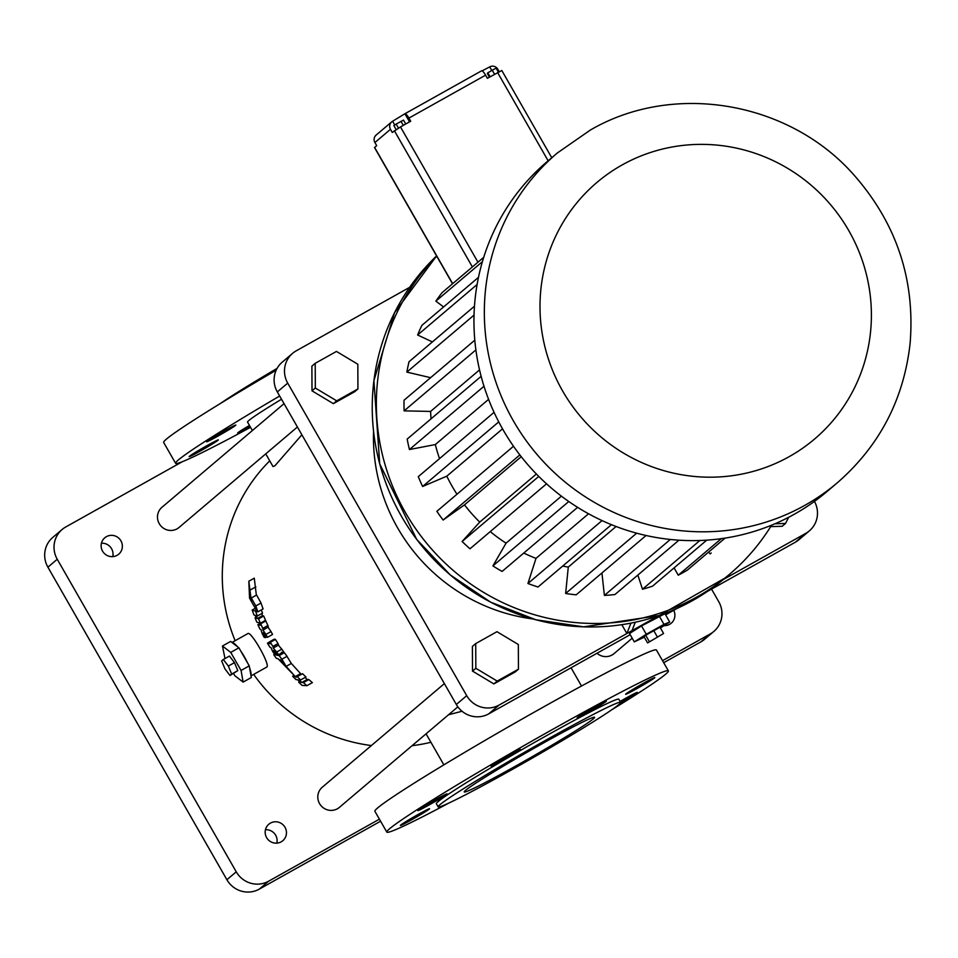 <?xml version="1.0" encoding="UTF-8"?>
<svg xmlns="http://www.w3.org/2000/svg" width="958" height="958" viewBox="0 0 958 958"><rect width="100%" height="100%" fill="white"/><g stroke="black" fill="none" stroke-linecap="round" stroke-linejoin="round"><path stroke-width="1.44" d="M635.298 622.221L631.981 630.663L658.697 615.707M631.981 630.663L626.879 633.525L621.802 624.676M409.653 287.328L296.226 350.832A24.034 23.411 49.7 0 0 292.609 353.346A24.034 23.411 49.7 0 0 287.711 383.116L466.714 695.676A24.034 23.411 49.7 0 0 499.094 705.064L626.879 633.525L630.951 623.107M292.609 353.346L282.227 362.16A24.034 23.411 49.7 0 0 277.329 391.93L456.331 704.489A24.034 23.411 49.7 0 0 488.712 713.878L630.184 634.675M665.594 614.844L677.078 608.426M707.567 591.349L795.38 542.18A24.034 23.411 49.7 0 0 798.996 539.665L809.378 530.852A24.034 23.411 49.7 0 0 814.444 501.393M723.338 579.518L805.762 533.366A24.034 23.411 49.7 0 0 809.378 530.852M660.409 627.957L669.714 622.041L664.948 613.707L641.501 625.933L629.538 633.537L634.304 641.872L644.303 637.178M532.84 618.94A180.26 175.565 -130.3 0 1 373.56 431.292M315.206 363.321L311.889 366.148L312.009 390.852L333.372 403.653L354.616 391.762L357.933 388.936L357.825 364.232L336.462 351.43L315.206 363.321L315.326 388.026L336.689 400.839L357.933 388.936M475.719 643.584L472.39 646.41L472.51 671.103L493.873 683.916L515.117 672.013L518.446 669.199L518.326 644.495L496.962 631.693L475.719 643.584L475.839 668.289L497.202 681.09L518.446 669.199M770.687 526.625L782.195 526.277L785.512 523.463L788.673 517.284M641.501 625.933L646.279 634.268L634.304 641.872M659.212 616.03L663.978 624.365L646.279 634.268M669.714 622.041L663.978 624.365M333.372 403.653L336.689 400.839M312.009 390.852L315.326 388.026M493.873 683.916L497.202 681.09M472.51 671.103L475.839 668.289M265.749 453.864L273.006 466.546L274.886 465.804L301.878 434.8M269.737 460.834A168.237 163.866 49.7 0 0 235.141 640.71M253.678 674.396A168.237 163.866 49.7 0 0 371.393 745.552M412.084 745.683A168.237 163.866 49.7 0 0 430.92 742.27M247.691 633.705L247.847 633.597C250.924 630.508 271.15 665.978 266.623 667.151L251.008 675.893M269.174 642.04L274.287 639.178L275.461 639.417A168.237 163.866 49.7 0 0 278.024 643.536L272.91 646.41A174.248 169.71 -130.3 0 1 270.36 642.279L269.174 642.04A174.248 169.71 -130.3 0 0 270.192 643.728L267.462 643.177A174.248 169.71 -130.3 0 0 269.988 647.309L270.958 647.488L272.527 651.236A174.248 169.71 -130.3 0 0 275.042 654.925L273.76 654.709A174.248 169.71 -130.3 0 0 276.395 658.397L277.976 658.637L295.268 676.599L286.143 666.385L281.892 659.212A174.248 169.71 -130.3 0 1 279.173 655.583L276.323 655.128A174.248 169.71 -130.3 0 1 273.94 651.691L273.725 650.482L275.497 652.147A174.248 169.71 -130.3 0 0 277.137 654.482L278.538 654.709A174.248 169.71 -130.3 0 1 276.658 652.039L273.114 647.895L278.586 645.069L278.024 643.536M278.538 654.709L283.688 651.835A168.237 163.866 49.7 0 1 281.796 649.177L278.239 645.033M281.46 652.254L284.322 652.697A168.237 163.866 49.7 0 0 287.065 656.326L281.892 659.212M295.268 676.599L300.572 673.63L291.34 663.463L286.921 656.302M251.319 597.996L256.612 595.026L261.031 603.025A168.237 163.866 49.7 0 0 263.091 608.941L257.906 611.839A174.248 169.71 -130.3 0 1 255.81 605.947L251.319 597.996L251.786 602.211L255.379 608.342A174.248 169.71 -130.3 0 0 256.457 611.384L257.906 611.839M256.361 595.169L254.277 578.177L248.829 581.231L249.535 598.02L251.391 601.504L248.829 581.231M261.342 609.911A168.237 163.866 49.7 0 0 262.552 613.108L257.379 616.006A174.248 169.71 -130.3 0 1 255.535 611.12L252.194 610.006L255.331 608.258M261.702 613.587A168.237 163.866 49.7 0 0 262.516 615.659L263.713 616.006A168.237 163.866 49.7 0 0 265.546 620.317L260.408 623.191A174.248 169.71 -130.3 0 1 258.552 618.892L257.367 618.545A174.248 169.71 -130.3 0 1 256.205 615.647L257.379 616.006M264.743 620.64L265.821 620.94A168.237 163.866 49.7 0 0 267.929 625.478L262.803 628.34A174.248 169.71 -130.3 0 1 260.684 623.814L257.87 624.544A174.248 169.71 -130.3 0 0 260.001 629.178L260.935 629.418L262.097 633.43A174.248 169.71 -130.3 0 0 264.168 637.357L265.354 637.621A174.248 169.71 -130.3 0 1 263.414 633.992L263.294 632.711L264.827 634.519A174.248 169.71 -130.3 0 0 266.168 637.022L267.474 637.31A174.248 169.71 -130.3 0 1 265.917 634.447L262.839 629.897L268.324 627.095L267.929 625.478M267.474 637.31L272.587 634.447A168.237 163.866 49.7 0 1 271.03 631.585L267.965 627.023M293.603 676.132L296.19 676.576L302.536 673.69A168.237 163.866 49.7 0 0 305.961 676.959L300.608 679.964A174.248 169.71 -130.3 0 1 297.219 676.659L296.19 676.576L296.07 677.378M305.039 677.486A168.237 163.866 49.7 0 0 307.207 679.462L308.835 679.569A168.237 163.866 49.7 0 0 312.392 682.635L306.931 685.688A174.248 169.71 -130.3 0 1 303.435 682.587L301.818 682.479A174.248 169.71 -130.3 0 1 299.016 679.845L300.608 679.964M462.031 711.243L448.488 714.788M444.368 683.605L322.259 787.248A13.22 12.873 49.7 0 0 321.002 805.666A13.22 12.873 49.7 0 0 339.371 807.402L457.864 706.836M597.014 653.248A13.22 12.873 49.7 0 0 614.042 653.619L632.208 638.208M284.047 403.653L161.938 507.309A13.22 12.873 49.7 0 0 160.681 525.714A13.22 12.873 49.7 0 0 179.05 527.463L297.411 426.993M774.95 523.775L785.512 523.463M663.583 633.489L660.002 627.239L645.692 635.25L644.015 636.675L647.596 642.926L663.583 633.489L647.596 642.926M252.385 430.537L247.559 422.095A79.31 3.365 -29.8 0 1 248.912 420.454A79.31 3.365 -29.8 0 1 281.52 399.246M182.367 461.684L65.755 526.972A24.034 23.411 49.7 0 0 62.138 529.487A24.034 23.411 49.7 0 0 57.24 559.256L236.243 871.816A24.034 23.411 49.7 0 0 268.623 881.204L379.416 819.174M662.529 660.661L710.225 633.957A24.034 23.411 49.7 0 0 713.842 631.442A24.034 23.411 49.7 0 0 718.74 601.672L711.543 589.122M102.53 551.101A10.813 10.538 49.7 0 0 118.72 554.203A10.813 10.538 49.7 0 0 119.75 539.138A10.813 10.538 49.7 0 0 102.53 551.101M266.611 837.615A10.813 10.538 49.7 0 0 282.814 840.705A10.813 10.538 49.7 0 0 283.843 825.64A10.813 10.538 49.7 0 0 266.611 837.615M664.026 625.658A10.813 10.538 49.7 0 0 673.714 610.306M232.111 642.579A19.232 4.275 60.8 0 1 237.44 646.674L230.627 641.441L222.46 646.015L230.734 652.398L241.069 670.444L243.128 682.108L234.842 675.725L233.56 673.498M240.757 651.033A19.232 4.275 60.8 0 1 247.404 662.637L238.913 647.812L230.734 652.398M249.619 667.942A19.232 4.275 60.8 0 1 250.936 675.438L249.248 665.858L241.069 670.444M269.258 642.171L267.462 643.177M275.461 639.417L270.36 642.279M281.796 649.177L276.658 652.039M274.778 651.224L273.94 651.691M277.401 654.53L276.323 655.128M284.322 652.697L279.173 655.583M291.34 663.463L286.143 666.385M274.575 654.254L273.76 654.709M261.031 603.025L255.81 605.947M255.846 586.847L250.493 589.853M256.229 610.737L255.535 611.12M263.713 616.006L258.552 618.892M260.408 623.191L256.852 622.197A174.248 169.71 -130.3 0 1 255.079 617.862L255.966 617.359M255.079 617.862L256.313 618.233A174.248 169.71 -130.3 0 1 255.175 615.323L253.954 614.94A174.248 169.71 -130.3 0 1 252.194 610.006M265.821 620.94L260.684 623.814M271.03 631.585L265.917 634.447M264.228 633.525L263.414 633.992M266.36 637.058L265.354 637.621M302.536 673.69L297.219 676.659M307.207 679.462L301.818 682.479M308.835 679.569L303.435 682.587M306.931 685.688L302.129 685.401A174.248 169.71 -130.3 0 1 298.716 682.252L299.686 681.713M298.716 682.252L300.393 682.371A174.248 169.71 -130.3 0 1 297.615 679.725L295.95 679.593A174.248 169.71 -130.3 0 1 292.645 676.252L293.244 675.917M645.692 635.25L649.273 641.501M653.691 630.532L657.272 636.783M250.541 427.316A162.225 6.886 -29.8 0 1 175.601 463.301A162.225 6.886 -29.8 0 1 279.664 396.001M250.182 426.681A16.825 0.719 -29.8 0 1 237.644 433.04A16.825 0.719 -29.8 0 1 237.931 432.693A16.825 0.719 -29.8 0 1 249.475 425.46M189.444 456.271A16.825 0.719 -29.8 0 1 205.036 446.715A16.825 0.719 -29.8 0 1 218.352 439.902A16.825 0.719 -29.8 0 1 204.102 448.883A16.825 0.719 -29.8 0 1 189.157 456.619A16.825 0.719 -29.8 0 1 189.444 456.271M206.928 441.434A16.825 0.719 -29.8 0 1 222.519 431.866A16.825 0.719 -29.8 0 1 235.836 425.065A16.825 0.719 -29.8 0 1 221.585 434.046A16.825 0.719 -29.8 0 1 206.641 441.782A16.825 0.719 -29.8 0 1 206.928 441.434M62.138 529.487L52.786 537.414A24.034 23.411 49.7 0 0 47.9 567.184L226.902 879.743A24.034 23.411 49.7 0 0 259.283 889.132L380.577 821.222M663.702 662.708L700.885 641.884A24.034 23.411 49.7 0 0 704.501 639.369L713.842 631.442M112.745 556.622A10.813 10.538 49.7 0 0 101.356 543.21M276.826 843.136A10.813 10.538 49.7 0 0 265.45 829.724M665.283 625.646A10.813 10.538 49.7 0 0 665.451 624.76M237.44 646.674L238.913 647.812M247.404 662.637L249.248 665.858M250.936 675.438L251.295 677.522L243.128 682.108M273.389 647.943L272.91 646.41M283.688 663.104L280.251 659.691L283.688 663.104M292.094 672.791L288.346 669.546L292.094 672.791M262.516 615.659L257.367 618.545M257.87 624.544L260.372 625.215A174.248 169.71 -130.3 0 1 259.606 623.526L260.265 623.155M263.139 629.969L262.803 628.34M293.292 676.312L292.645 676.252M449.027 802.972A162.225 6.886 -29.8 0 1 386.828 832.119L374.889 811.282A162.225 6.886 -29.8 0 1 543.701 706.86A162.225 6.886 -29.8 0 1 656.446 650.039L668.385 670.875A162.225 6.886 -29.8 0 1 611.767 709.77M175.601 463.301L163.662 442.464A162.225 6.886 -29.8 0 1 276.167 370.219M224.998 658.541L222.46 646.015M386.828 832.119A162.225 6.886 -29.8 0 1 555.64 727.697A162.225 6.886 -29.8 0 1 668.385 670.875M606.043 701.484A16.825 0.719 150.2 0 0 606.33 701.136A16.825 0.719 150.2 0 0 591.385 708.872A16.825 0.719 150.2 0 0 577.135 717.853A16.825 0.719 150.2 0 0 590.451 711.052A16.825 0.719 150.2 0 0 606.043 701.484M519.99 749.659A16.825 0.719 150.2 0 0 520.278 749.312A16.825 0.719 150.2 0 0 505.321 757.06A16.825 0.719 150.2 0 0 491.071 766.041A16.825 0.719 150.2 0 0 504.387 759.227A16.825 0.719 150.2 0 0 519.99 749.659M446.763 794.23A16.825 0.719 150.2 0 0 447.051 793.883A16.825 0.719 150.2 0 0 432.106 801.618A16.825 0.719 150.2 0 0 417.856 810.6A16.825 0.719 150.2 0 0 431.172 803.798A16.825 0.719 150.2 0 0 446.763 794.23M429.292 809.067A16.825 0.719 150.2 0 0 429.579 808.72A16.825 0.719 150.2 0 0 414.622 816.455A16.825 0.719 150.2 0 0 400.372 825.437A16.825 0.719 150.2 0 0 413.688 818.635A16.825 0.719 150.2 0 0 429.292 809.067M620.533 702.837A16.825 0.719 150.2 0 0 637.058 692.742A16.825 0.719 150.2 0 0 637.345 692.395A16.825 0.719 150.2 0 0 620.113 701.448M654.542 677.905A16.825 0.719 150.2 0 0 654.829 677.557A16.825 0.719 150.2 0 0 639.872 685.293A16.825 0.719 150.2 0 0 625.634 694.275A16.825 0.719 150.2 0 0 638.95 687.461A16.825 0.719 150.2 0 0 654.542 677.905M771.573 525.188A216.304 210.676 -130.3 0 1 729.385 574.405A216.304 210.676 -130.3 0 1 434.645 552.455A216.304 210.676 -130.3 0 1 436.776 256.277M229.992 675.498L237.8 670.636L234.471 662.637L229.453 656.05L223.322 659.487L228.339 666.073L231.668 674.073L229.992 675.498L224.974 668.923L221.645 660.912L223.322 659.487M438.153 806.875L436.357 803.75A105.152 4.467 -29.8 0 1 545.773 736.079A105.152 4.467 -29.8 0 1 618.844 699.244L620.64 702.37A105.152 4.467 -29.8 0 1 531.606 758.496A105.152 4.467 -29.8 0 1 438.153 806.875A105.152 4.467 -29.8 0 1 547.557 739.205A105.152 4.467 -29.8 0 1 620.64 702.37M710.153 553.904L711.231 553.005A188.247 183.337 -130.3 0 1 710.153 553.904L708.573 552.119M725.074 538.097L687.413 570.07A188.247 183.337 -130.3 0 1 678.264 575.195L674.085 567.89M706.765 540.144L652.554 586.164A188.247 183.337 -130.3 0 1 642.483 589.23L637.86 575.063M678.947 540.192L614.928 594.535A188.247 183.337 -130.3 0 1 604.39 595.421L601.935 572.956M646.075 535.498L576.189 594.822A188.247 183.337 -130.3 0 1 565.639 593.481L568.286 567.076A161.351 157.148 -130.3 0 1 562.681 566.07M611.455 524.673L538.025 587.003A188.247 183.337 -130.3 0 1 527.93 583.506L536.001 558.37A161.351 157.148 -130.3 0 1 523.739 553.065M577.614 507.345L502.112 571.435A188.247 183.337 -130.3 0 1 492.903 565.915L506.052 543.162A161.351 157.148 -130.3 0 1 490.256 531.594M546.539 483.814L470.007 548.778A188.247 183.337 -130.3 0 1 462.103 541.498L479.742 522.098A161.351 157.148 -130.3 0 1 464.486 504.866L443.123 520.038A188.247 183.337 -130.3 0 1 436.86 511.309L513.5 446.248M456.978 494.232A161.351 157.148 -130.3 0 1 446.799 476.174L422.634 486.472A188.247 183.337 -130.3 0 1 418.287 476.665L494.065 412.335M439.53 458.631A161.351 157.148 -130.3 0 1 435.327 444.56L409.437 449.541A188.247 183.337 -130.3 0 1 407.186 439.087L481.132 376.326M431.052 418.826A161.351 157.148 -130.3 0 1 430.597 411.425L404.108 410.862A188.247 183.337 -130.3 0 1 404.048 400.216L474.797 340.174M430.609 377.68L406.863 372.111A188.247 183.337 -130.3 0 1 409.018 361.753L474.473 306.201M432.393 341.91L417.616 335.001A188.247 183.337 -130.3 0 1 421.879 325.373L478.485 277.329M443.602 306.943L435.866 301.147A188.247 183.337 -130.3 0 1 442.045 292.681L483.73 257.307M220.28 403.569A105.152 4.467 -29.8 0 1 277.101 368.375M234.471 662.637L228.339 666.073M237.8 670.636L231.668 674.073M721.302 538.659L678.264 575.195M699.903 540.492L642.483 589.23M670.325 539.462L604.39 595.421M636.675 533.187L565.639 593.481M616.09 526.505L568.286 567.076M602.043 520.589L527.93 583.506M588.547 513.763L536.001 558.37M568.789 501.513L492.903 565.915M561.412 496.16L506.052 543.162M538.767 476.413L462.103 541.498M536.396 474.006L479.742 522.098M521.236 456.691L464.486 504.866M519.847 454.918L443.123 520.038M502.531 428.849L446.799 476.174M498.747 421.879L422.634 486.472M488.58 399.366L435.327 444.56M483.994 386.254L409.437 449.541M479.539 369.884L430.597 411.425M475.886 349.921L404.108 410.862M474.03 315.098L406.863 372.111M477.108 284.502L417.616 335.001M482.413 261.642L435.866 301.147M465.504 790.398A75.107 3.185 -29.8 0 1 535.127 747.683A75.107 3.185 -29.8 0 1 594.571 717.291A75.107 3.185 -29.8 0 1 530.971 757.395A75.107 3.185 -29.8 0 1 464.223 791.943A75.107 3.185 -29.8 0 1 465.504 790.398M499.214 71.682L497.813 69.227A6.011 5.856 49.7 0 0 489.718 66.88L482.125 70.856M501.681 70.581L487.382 78.293L485.586 75.167A6.011 1.341 -119.2 0 0 481.623 70.796A6.011 1.341 -119.2 0 0 481.575 70.832L405.006 113.703M837.364 482.748L826.982 491.562A216.304 210.676 -130.3 0 1 526.385 462.989A216.304 210.676 -130.3 0 1 547.03 161.746L557.412 152.933L590.367 130.037C673.989 81.262 789.919 101.56 854.452 175.553C896.712 223.98 915.261 279.964 910.1 343.503C903.765 399.522 879.528 445.937 837.364 482.748A216.304 210.676 -130.3 0 1 536.767 454.176A216.304 210.676 -130.3 0 1 557.412 152.933M452.655 283.676L374.674 147.52M374.614 147.424L376.698 145.664L374.901 142.538L390.481 129.318L392.265 132.444L400.492 126.935L477.958 262.193M400.492 126.935L410.719 121.211L408.922 118.085A6.011 1.341 -119.2 0 0 404.947 113.727A6.011 1.341 -119.2 0 0 404.899 113.763L392.6 121.247A6.011 5.856 -130.3 0 0 391.702 121.87L376.123 135.09A6.011 5.856 -130.3 0 0 374.901 142.538M390.481 129.318A6.011 5.856 -130.3 0 1 391.702 121.87M498.399 72.125L496.124 68.15L492.244 70.209L494.567 74.269M490.089 76.772L487.838 72.832L492.244 70.209M489.442 77.131L487.311 73.407L487.838 72.832M396.109 129.51L393.882 125.618L396.157 124.073L403.51 120.097L405.749 124.001M403.294 125.366L400.983 121.319M398.468 128.097L396.157 124.073M488.712 713.878L499.094 705.064M795.38 542.18L805.762 533.366M456.331 704.489L466.714 695.676M277.329 391.93L287.711 383.116M259.283 889.132L268.623 881.204M226.902 879.743L236.243 871.816M700.885 641.884L710.225 633.957M47.9 567.184L57.24 559.256M278.515 645.081L273.509 647.883M268.252 627.095L263.246 629.909M725.266 577.902A216.304 210.676 -130.3 0 1 428.633 553.868A216.304 210.676 -130.3 0 1 436.585 255.93L394.564 312.679L373.907 380.673L379.727 463.876L416.694 539.378L450.212 574.884L490.616 602.151L535.845 619.766L583.602 626.843L659.236 615.527L725.266 577.902L729.385 574.405M497.609 72.569L548.144 160.8M394.349 130.683L472.378 266.935M491.777 70.485L489.718 66.88M408.922 118.085L485.586 75.167M394.768 125.019L392.6 121.247M409.545 121.87L404.899 113.763M622.161 164.932A168.237 163.866 -130.3 0 1 871.397 314.332A168.237 163.866 -130.3 0 1 623.526 453.11A168.237 163.866 -130.3 0 1 622.161 164.932M231.98 642.471L247.847 633.597M581.506 686.024L571.052 667.774M443.853 764.855L426.071 733.816M501.776 70.461L551.76 157.735M374.518 147.544L452.535 283.784M481.623 70.796L404.947 113.727"/></g></svg>
